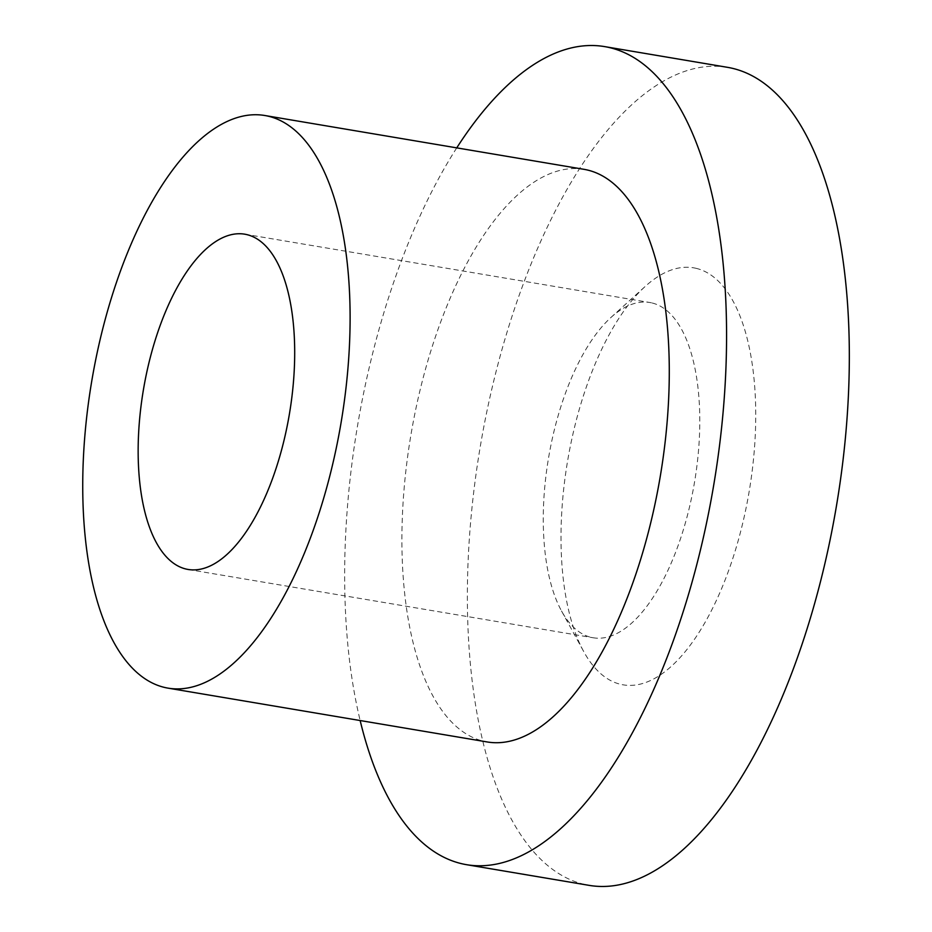 <?xml version="1.0" encoding="UTF-8"?>
<svg xmlns="http://www.w3.org/2000/svg" width="932" height="932" viewBox="0 0 932 932"><rect width="100%" height="100%" fill="white"/><g stroke="black" fill="none" stroke-linecap="round" stroke-linejoin="round"><path stroke-width="0.7" stroke-dasharray="4.66 3.5" d="M652.202 303.005A170.008 73.989 99.6 0 1 694.002 485.223A170.008 73.989 99.6 0 1 593.253 637.779A170.008 73.989 99.6 0 1 561.507 610.949A170.008 73.989 99.6 0 1 548.564 457.833A170.008 73.989 99.6 0 1 610.996 317.439A170.008 73.989 99.6 0 1 649.79 302.504A170.008 73.989 99.6 0 1 652.202 303.005M696.507 268.428A211.494 92.047 -80.4 0 0 645.259 286.392A211.494 92.047 -80.4 0 0 567.588 461.049A211.494 92.047 -80.4 0 0 583.688 651.515A211.494 92.047 -80.4 0 0 736.513 546.502A211.494 92.047 -80.4 0 0 696.507 268.428M727.333 67.302A414.822 180.54 -80.4 0 0 481.483 439.555A414.822 180.54 -80.4 0 0 583.502 884.177A414.822 180.54 -80.4 0 0 589.362 885.4M456.738 147.873A414.822 180.54 -80.4 0 0 360.16 720.541M583.886 169.309A290.376 126.379 -80.4 0 0 411.793 429.885A290.376 126.379 -80.4 0 0 483.195 741.126A290.376 126.379 -80.4 0 0 487.308 741.977M561.507 610.949L583.688 651.515M610.996 317.439L645.259 286.392M188.148 569.464L593.253 637.779M244.697 234.177L649.79 302.504"/><path stroke-width="1.4" d="M247.096 234.678A170.008 73.989 99.6 0 1 288.908 416.907A170.008 73.989 99.6 0 1 188.148 569.464A170.008 73.989 99.6 0 1 143.458 389.518A170.008 73.989 99.6 0 1 244.697 234.177A170.008 73.989 99.6 0 1 247.096 234.678M360.16 720.541A414.822 180.54 -80.4 0 0 460.746 863.475A414.822 180.54 -80.4 0 0 466.606 864.698L589.362 885.4A414.822 180.54 -80.4 0 0 836.377 506.379A414.822 180.54 -80.4 0 0 727.333 67.302L604.577 46.6A414.822 180.54 -80.4 0 0 456.738 147.873M466.606 864.698A414.822 180.54 -80.4 0 0 713.621 485.677A414.822 180.54 -80.4 0 0 604.577 46.6M168.133 688.154L487.308 741.977A290.376 126.379 -80.4 0 0 660.217 476.671A290.376 126.379 -80.4 0 0 583.886 169.309L264.711 115.486A290.376 126.379 -80.4 0 0 92.618 376.062A290.376 126.379 -80.4 0 0 164.02 687.303A290.376 126.379 -80.4 0 0 168.133 688.154A290.376 126.379 -80.4 0 0 341.042 422.837A290.376 126.379 -80.4 0 0 264.711 115.486"/></g></svg>
